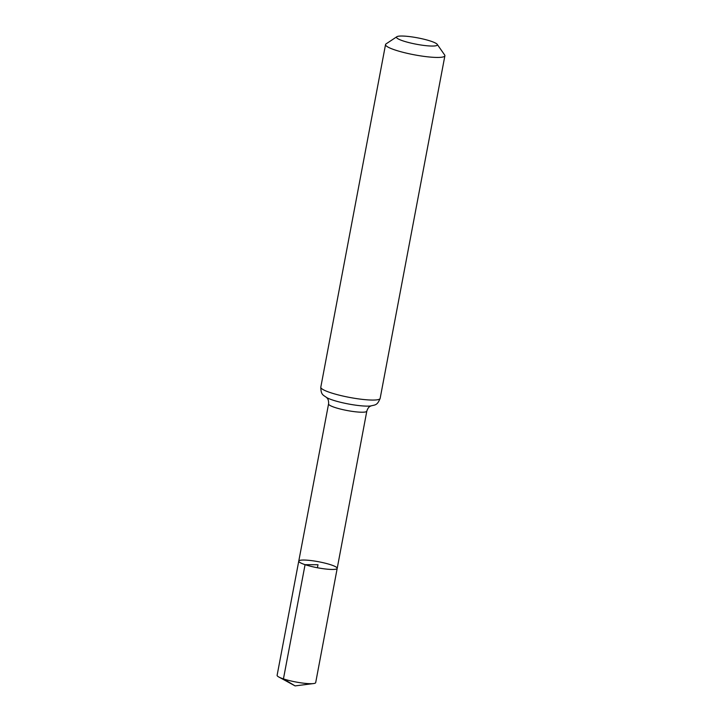 <?xml version="1.0" encoding="UTF-8"?>
<svg xmlns="http://www.w3.org/2000/svg" width="722" height="722" viewBox="0 0 722 722"><rect width="100%" height="100%" fill="white"/><g stroke="black" fill="none" stroke-linecap="round" stroke-linejoin="round"><path stroke-width="1.08" d="M305.072 564.667A19.557 3.059 -169.3 0 1 298.764 561.111A19.557 3.059 10.7 0 0 317.418 567.754A19.557 3.059 10.7 0 0 337.201 568.376A19.557 3.059 -169.3 0 1 325.514 568.99A19.557 3.059 -169.3 0 1 305.072 564.667M403.21 40.955A20.794 3.249 -169.3 0 1 396.865 36.723A20.794 3.249 -169.3 0 1 417.542 37.842A20.794 3.249 -169.3 0 1 437.207 44.34A20.794 3.249 -169.3 0 1 426.413 45.712A20.794 3.249 -169.3 0 1 403.21 40.955M437.207 44.34L444.653 54.971A30.207 4.729 -169.3 0 1 444.887 55.784A30.207 4.729 -169.3 0 1 426.837 56.731A30.207 4.729 -169.3 0 1 395.268 50.062A30.207 4.729 -169.3 0 1 385.539 44.565A30.207 4.729 -169.3 0 1 386.044 43.898L396.865 36.723M330.893 564.812A19.557 3.059 10.7 0 0 310.451 560.498A19.557 3.059 10.7 0 0 298.764 561.111L277.113 675.323A19.629 3.068 10.7 0 0 278.782 676.992A19.629 3.068 10.7 0 0 295.83 681.983A19.629 3.068 10.7 0 0 313.519 683.563A19.629 3.068 10.7 0 0 315.695 682.606L337.201 568.376A19.557 3.059 10.7 0 0 330.893 564.812M317.418 567.754L317.987 564.739L305.072 564.667L283.439 678.897L295.09 685.9L313.519 683.563M326.506 397.479L327.237 398.219C326.84 397.903 328.907 399.122 328.573 403.914A19.458 3.041 10.7 0 0 334.846 407.452A19.458 3.041 10.7 0 0 355.179 411.757A19.458 3.041 10.7 0 0 366.812 411.143L337.201 568.376M326.958 397.741A24.828 3.881 10.7 0 0 348.365 403.968A24.828 3.881 10.7 0 0 370.567 405.981C375.323 404.744 377.155 405.611 380.151 398.391A30.207 4.729 10.7 0 1 362.101 399.347A30.207 4.729 10.7 0 1 330.532 392.669A30.207 4.729 10.7 0 1 320.803 387.173C320.956 394.988 322.969 394.853 326.958 397.741M328.573 403.914L298.764 561.111M371.081 405.908L370.124 406.324C370.612 406.179 368.247 406.549 366.812 411.143M385.539 44.565L320.803 387.173M444.887 55.784L380.151 398.391M295.09 685.9L278.782 676.992"/></g></svg>
